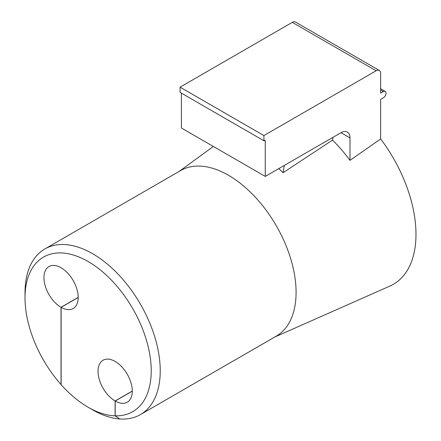 <?xml version="1.0" encoding="UTF-8"?>
<svg xmlns="http://www.w3.org/2000/svg" width="441" height="441" viewBox="0 0 441 441"><rect width="100%" height="100%" fill="white"/><g stroke="black" fill="none" stroke-linecap="round" stroke-linejoin="round"><path stroke-width="0.66" d="M61.123 384.618L61.029 384.552A89.242 51.525 60 0 1 25.016 297.951L25.016 292.747A95.614 55.202 60 0 1 44.817 248.978A95.614 55.202 60 0 1 118.502 274.594A95.614 55.202 60 0 1 160.237 370.815A95.614 55.202 60 0 1 140.436 414.584A95.614 55.202 60 0 1 119.715 418.95L115.206 415.83L115.206 401.029L132.289 391.167M140.436 414.584L276.286 336.152A95.614 55.202 -120 0 0 296.087 292.383A95.614 55.202 -120 0 0 254.352 196.157A95.614 55.202 -120 0 0 180.672 170.54L44.817 248.978M274.804 337.007L389.872 286.082A109.258 63.08 -120 0 0 415.984 234.298A109.258 63.08 -120 0 0 380.644 138.965L349.994 160.37A105.465 60.891 -120 0 0 332.503 140.128L283.072 172.712A99.44 57.413 -120 0 0 278.767 168.622M25.016 297.951A89.242 51.525 60 0 1 88.117 261.519A89.242 51.525 60 0 1 151.224 370.815A89.242 51.525 60 0 1 115.206 415.83M132.289 391.062L115.118 400.974A24.222 13.985 60 0 1 98.034 371.339A24.222 13.985 60 0 1 103.051 360.247A24.222 13.985 60 0 1 121.716 366.736A24.222 13.985 60 0 1 132.289 391.112A24.222 13.985 60 0 1 127.273 402.203A24.222 13.985 60 0 1 115.206 401.029M61.029 384.552L61.029 307.294A24.222 13.985 60 0 1 43.946 277.654A24.222 13.985 60 0 1 48.962 266.562A24.222 13.985 60 0 1 67.627 273.051A24.222 13.985 60 0 1 78.2 297.432A24.222 13.985 60 0 1 73.184 308.518A24.222 13.985 60 0 1 61.123 307.344L78.2 297.482M264.357 140.508A1.273 0.739 -60 0 1 264.991 140.447A1.273 0.739 -60 0 1 265.256 141.032L264.357 140.508L263.905 140.773L263.905 135.563L376.14 70.769A6.372 3.682 -60 0 1 379.326 70.455A6.372 3.682 -60 0 1 380.644 73.371L380.644 93.15L383.35 91.585A3.826 2.211 -60 0 1 385.263 91.397A3.826 2.211 -60 0 1 386.057 93.15A3.826 2.211 -60 0 1 383.35 97.83L380.644 99.396L380.644 138.965M61.029 307.294L78.2 297.377M181.422 93.15L181.422 128.017L265.256 176.422L340.981 132.702A12.75 7.359 -60 0 1 347.354 132.074A12.75 7.359 -60 0 1 349.994 137.906L340.981 132.702M379.326 70.455L295.487 22.05A6.372 3.682 120 0 0 292.3 22.364L180.071 87.164L180.071 92.367L263.905 140.773M283.072 172.712L284.291 165.436M332.503 140.128L332.972 137.327M349.994 160.37L349.994 137.906M265.256 141.032L265.256 176.422M61.123 307.344L61.123 384.657A89.242 51.525 -120 0 0 88.117 407.247A89.242 51.525 -120 0 0 115.118 415.83L115.118 400.974M119.671 418.917L115.118 415.83M180.071 87.164L263.905 135.563M88.117 407.247L92.627 409.849A95.614 55.202 -120 0 0 119.627 418.944M376.14 70.769L292.3 22.364M380.644 90.025L383.35 91.585M179.189 171.395L213.356 146.456M380.644 88.735L385.263 91.397"/></g></svg>
